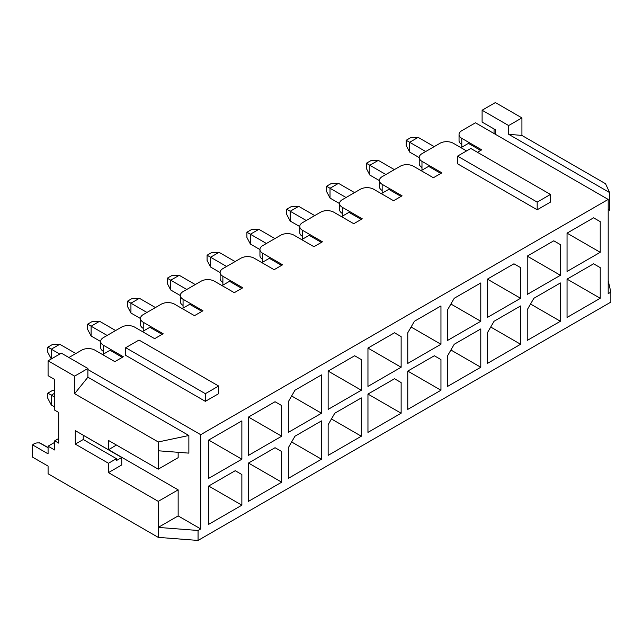 <?xml version="1.0" encoding="UTF-8"?>
<svg xmlns="http://www.w3.org/2000/svg" width="643" height="643" viewBox="0 0 643 643"><rect width="100%" height="100%" fill="white"/><g stroke="black" fill="none" stroke-linecap="round" stroke-linejoin="round"><path stroke-width="0.96" d="M68.914 357.516L81.661 350.162A9.388 5.417 180 0 1 94.931 350.162L114.84 361.655L123.335 356.752L103.427 345.251A9.388 5.417 180 0 1 100.678 341.425A9.388 5.417 180 0 1 103.427 337.591L121.479 327.166A9.388 5.417 180 0 1 134.749 327.166L154.658 338.668L163.153 333.757L143.244 322.264A9.388 5.417 180 0 1 140.495 318.438A9.388 5.417 180 0 1 143.244 314.604L161.297 304.179A9.388 5.417 180 0 1 174.566 304.179L194.475 315.673L202.971 310.77L183.062 299.276A9.388 5.417 180 0 1 180.313 295.442A9.388 5.417 180 0 1 183.062 291.617L201.114 281.192A9.388 5.417 180 0 1 214.384 281.192L234.293 292.686L242.789 287.783L222.88 276.289A9.388 5.417 180 0 1 220.131 272.455A9.388 5.417 180 0 1 222.88 268.621L240.932 258.205A9.388 5.417 180 0 1 254.21 258.205L274.119 269.698L282.607 264.795L262.698 253.302A9.388 5.417 180 0 1 259.949 249.468A9.388 5.417 180 0 1 262.698 245.634L280.75 235.209A9.388 5.417 180 0 1 294.028 235.209L313.937 246.711L322.432 241.8L302.523 230.307A9.388 5.417 180 0 1 299.775 226.481A9.388 5.417 180 0 1 302.523 222.647L320.568 212.222A9.388 5.417 180 0 1 333.846 212.222L353.754 223.716L362.25 218.813L342.341 207.319A9.388 5.417 180 0 1 339.592 203.485A9.388 5.417 180 0 1 342.341 199.66L360.393 189.235A9.388 5.417 180 0 1 373.663 189.235L393.572 200.729L402.068 195.826L382.159 184.332A9.388 5.417 180 0 1 379.41 180.498A9.388 5.417 180 0 1 382.159 176.664L400.211 166.248A9.388 5.417 180 0 1 413.481 166.248L433.39 177.741L441.886 172.838L421.977 161.345A9.388 5.417 180 0 1 419.228 157.511A9.388 5.417 180 0 1 421.977 153.677L440.029 143.26A9.388 5.417 180 0 1 453.299 143.26L466.577 150.92M477.46 152.303L481.703 149.843L461.795 138.349A9.388 5.417 180 0 1 459.046 134.524A9.388 5.417 180 0 1 461.795 130.69L475.466 122.797L608.198 199.426L200.712 434.684L87.89 369.54M419.228 157.607L409.663 152.086L406.183 145.479L406.183 140.27L410.692 137.666L418.159 137.369L434.186 146.628M418.159 137.369L409.663 142.28L425.69 151.531M379.41 180.595L369.846 175.073L366.365 168.466L366.365 163.258L370.874 160.654L378.333 160.364L394.368 169.615M378.333 160.364L369.846 165.267L385.872 174.518M339.592 203.59L330.02 198.068L326.548 191.461L326.548 186.245L331.057 183.641L338.515 183.351L354.55 192.611M338.515 183.351L330.02 188.254L346.055 197.514M299.775 226.577L290.202 221.055L286.722 214.449L286.722 209.232L291.239 206.628L298.698 206.339L314.732 215.598M298.698 206.339L290.202 211.242L306.237 220.501M259.949 249.564L250.384 244.043L246.904 237.436L246.904 232.227L251.421 229.623L258.88 229.326L274.915 238.585M258.88 229.326L250.384 234.237L266.419 243.488M220.131 272.552L210.566 267.03L207.086 260.423L207.086 255.215L211.603 252.611L219.062 252.321L235.097 261.572M219.062 252.321L210.566 257.224L226.601 266.475M180.313 295.547L170.749 290.017L167.268 283.418L167.268 278.202L171.777 275.598L179.244 275.308L195.271 284.56M179.244 275.308L170.749 280.211L186.775 289.471M140.495 318.534L130.931 313.012L127.451 306.406L127.451 301.189L131.96 298.585L139.427 298.296L155.453 307.555M139.427 298.296L130.931 303.199L146.958 312.458M142.416 331.595L149.883 327.287L162.124 334.352M140.495 318.438L140.495 324.562A9.388 5.417 0 0 0 143.244 328.396L143.244 331.113M102.591 354.582L110.066 350.274L122.307 357.339M100.678 341.425L100.678 347.558A9.388 5.417 0 0 0 103.427 351.383L103.427 354.1M59.783 344.278L51.287 349.181L51.287 358.955L47.815 352.38L47.815 347.172L52.324 344.568L59.783 344.278L75.818 353.529M47.815 347.172L59.759 354.068M299.775 226.481L299.775 232.605A9.388 5.417 0 0 0 302.523 236.439L302.523 239.156M259.949 249.468L259.949 255.601A9.388 5.417 0 0 0 262.698 259.426L262.698 262.151M220.131 272.455L220.131 278.588A9.388 5.417 0 0 0 222.88 282.422L222.88 285.138M180.313 295.442L180.313 301.575A9.388 5.417 0 0 0 183.062 305.409L183.062 308.126M339.592 203.485L339.592 209.618A9.388 5.417 0 0 0 342.341 213.452L342.341 216.169M379.41 180.498L379.41 186.631A9.388 5.417 0 0 0 382.159 190.465L382.159 193.181M419.228 157.511L419.228 163.643A9.388 5.417 0 0 0 421.977 167.469L421.977 170.194M459.046 134.524L459.046 140.648A9.388 5.417 0 0 0 461.795 144.482L461.795 147.199M521.923 117.894L495.375 102.567L482.105 110.226L508.653 125.554L508.653 134.291L521.923 135.44L521.923 117.894L508.653 125.554M608.198 209.385L609.62 210.205L609.62 192.587L605.537 183.721L521.923 135.44M32.15 446.443L32.608 457.173L48.08 466.103L48.08 473.762L158.242 537.371L158.242 501.355L108.466 472.613L108.466 463.265L75.287 444.112L75.287 430.617L108.466 449.779L108.466 440.431L158.242 469.165L158.242 441.966L74.62 393.685L74.62 376.139L48.08 360.811L48.08 375.681L54.711 379.507L54.711 410.162L58.698 412.46L58.698 443.115L54.711 440.817L54.711 450.012L48.08 446.178L48.08 453.845L32.608 444.908L32.15 446.443M58.698 438.518L54.711 440.817M494.049 133.527L494.049 128.97M158.242 441.966L188.865 435.504L188.865 453.13L158.242 450.775M178.151 452.31L178.151 457.671L158.242 469.165M108.466 463.265L116.431 458.668L116.431 460.557L121.736 457.495L121.736 464.953L108.466 472.613M108.603 449.698L178.151 489.862L158.242 501.355M593.593 217.816L567.046 233.144L567.046 271.459L600.232 252.305L600.232 221.65L593.593 217.816L600.232 221.65M48.08 360.811L61.342 353.152L87.89 368.479L87.89 377.216L188.865 435.504M495.383 134.291L495.383 129.741L482.105 122.074L482.105 110.226M54.711 442.344L48.08 446.178M205.358 401.345L218.636 393.685L218.636 386.025L139.001 340.043L125.723 347.71L125.723 355.37L205.358 401.345L205.358 393.685L218.636 386.025M537.186 209.771L550.456 202.111L550.456 194.443L470.821 148.469L457.551 156.128L457.551 163.796L537.186 209.771L537.186 202.111L550.456 194.443M593.593 263.799L567.046 279.126L567.046 317.441L600.232 298.28L600.232 267.633L593.593 263.799L600.232 267.633M440.953 359.582L434.322 355.756L407.775 371.083L407.775 409.398L440.953 390.237L440.953 359.582L434.322 355.756M480.779 328.935L454.231 344.262L447.592 355.756L447.592 386.403L480.779 367.249L480.779 328.935M520.597 305.947L494.049 321.267L487.41 332.769L487.41 363.416L520.597 344.262L520.597 305.947M440.953 305.947L414.413 321.267L407.775 332.761L407.775 363.416L440.953 344.262L440.953 305.947M354.679 355.756L328.139 371.083L328.139 409.398L361.318 390.237L361.318 359.582L354.679 355.756L361.318 359.582M367.957 394.071L367.957 432.385L401.136 413.224L401.136 382.577L394.505 378.743L367.957 394.071L401.136 413.224M367.957 386.403L401.136 367.249L401.136 336.594L394.505 332.761L367.957 348.088L367.957 386.403M520.597 267.625L513.958 263.799L487.41 279.126L487.41 317.441L520.597 298.28L520.597 267.625L513.958 263.799M480.779 321.267L480.779 282.952L454.231 298.28L447.592 309.773L447.592 340.428L480.779 321.267L450.912 304.026M527.228 256.131L527.228 294.446L560.415 275.292L560.415 244.637L553.776 240.804L527.228 256.131L560.415 275.292M241.864 474.534L235.225 470.7L208.678 486.028L208.678 524.342L241.864 505.181L241.864 474.534L235.225 470.7M328.139 424.726L328.139 455.373L361.318 436.219L361.318 397.904L334.77 413.224L328.139 424.726M281.682 482.194L281.682 451.539L275.043 447.713L248.495 463.04L248.495 501.355L281.682 482.194L248.495 463.04M560.415 321.267L560.415 282.952L533.867 298.28L527.228 309.773L527.228 340.428L560.415 321.267L530.547 304.026M208.678 478.36L241.864 459.206L241.864 420.892L208.678 440.045L208.678 478.36M248.495 455.373L281.682 436.219L281.682 405.564L275.043 401.73L248.495 417.058L248.495 455.373M321.5 413.224L321.5 374.909L294.952 390.237L288.321 401.73L288.321 432.385L321.5 413.224L291.633 395.984M288.321 447.713L288.321 478.36L321.5 459.206L321.5 420.892L294.952 436.219L288.321 447.713M178.151 489.862L178.151 515.911L200.712 528.94L198.06 530.475L198.06 540.433L610.85 302.114L610.85 292.155L608.198 293.682L608.198 199.426M200.712 528.94L200.712 434.684M610.85 292.155L608.198 280.653M198.06 540.433L158.242 537.371M567.046 279.126L600.232 298.28M407.775 371.083L440.953 390.237M450.912 350.009L480.779 367.249M490.73 327.022L520.597 344.262M411.094 327.014L440.953 344.262M328.139 371.083L361.318 390.237M394.505 378.743L401.136 382.577M394.505 332.761L401.136 336.594M367.957 348.088L401.136 367.249M567.046 233.144L600.232 252.305M487.41 279.126L520.597 298.28M553.776 240.804L560.415 244.637M208.678 486.028L241.864 505.181M331.458 418.971L361.318 436.219M275.043 447.713L281.682 451.539M208.678 440.045L241.864 459.206M275.043 401.73L281.682 405.564M248.495 417.058L281.682 436.219M291.633 441.966L321.5 459.206M457.551 156.128L537.186 202.111M125.723 347.71L205.358 393.685M198.06 530.475L158.242 527.405L178.151 515.911M116.431 458.668L83.252 439.515L75.287 444.112M83.252 439.515L83.252 435.215M116.431 445.028L108.466 449.779M609.62 192.587L508.653 134.291M74.62 376.139L87.89 368.479M74.62 393.685L87.89 377.216M121.736 457.495L83.252 435.271M48.08 447.713L39.44 442.85M406.183 140.27L409.663 142.28L409.663 152.086M366.365 163.258L369.846 165.267L369.846 175.073M326.548 186.245L330.02 188.254L330.02 198.068M286.722 209.232L290.202 211.242L290.202 221.055M54.711 406.947L51.287 404.969L47.815 398.363L47.815 393.146L52.324 390.542L54.711 390.454M54.711 393.186L51.287 395.156L54.711 397.133M47.815 393.146L51.287 395.156L51.287 404.969M100.678 341.521L91.113 336L87.633 329.393L87.633 324.185L92.142 321.572L99.601 321.283L115.636 330.542M99.601 321.283L91.113 326.194L107.14 335.445M87.633 324.185L91.113 326.194L91.113 336M127.451 301.189L130.931 303.199L130.931 313.012M167.268 278.202L170.749 280.211L170.749 290.017M207.086 255.215L210.566 257.224L210.566 267.03M246.904 232.227L250.384 234.237L250.384 244.043M48.08 447.6L40.822 443.413A9.388 5.417 120 0 0 40.115 443.115C37.037 442.513 34.537 443.107 32.608 444.908M182.234 308.608L189.701 304.292L201.942 311.365M222.052 285.613L229.519 281.304L241.76 288.377M261.87 262.625L269.337 258.317L281.586 265.382M301.688 239.638L309.154 235.33L321.404 242.395M341.505 216.651L348.972 212.335L361.221 219.408M381.323 193.656L388.79 189.347L401.039 196.42M421.149 170.668L428.608 166.36L440.857 173.433M460.967 147.681L468.434 143.373L480.675 150.438M143.244 322.264L143.244 328.396M103.427 345.251L103.427 351.383M302.523 230.307L302.523 236.439M262.698 253.302L262.698 259.426M222.88 276.289L222.88 282.422M183.062 299.276L183.062 305.409M342.341 207.319L342.341 213.452M382.159 184.332L382.159 190.465M421.977 161.345L421.977 167.469M461.795 138.349L461.795 144.482M39.44 442.842L40.822 443.413"/></g></svg>
